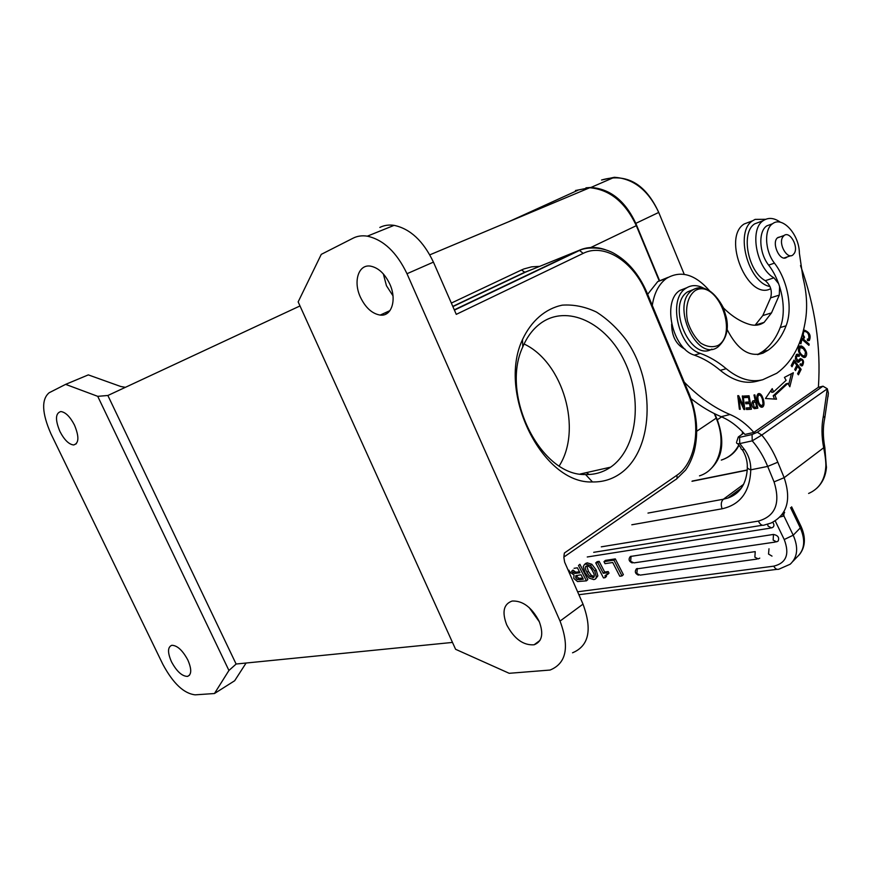 <?xml version="1.0" encoding="UTF-8"?>
<svg xmlns="http://www.w3.org/2000/svg" width="872" height="872" viewBox="0 0 872 872"><rect width="100%" height="100%" fill="white"/><g stroke="black" fill="none" stroke-linecap="round" stroke-linejoin="round"><path stroke-width="1.31" d="M709.732 469.877C722.648 458.312 725.155 441.613 717.285 419.781L714.811 413.819M742.53 431.803L742.225 434.136M738.791 444.971C734.889 452.492 729.101 457.506 721.427 460.013M659.668 280.882L635.808 223.363C625.213 200.843 610.269 188.875 590.965 187.447L585.951 187.818M684.237 274.331L658.731 212.43C645.476 183.611 626.412 172.809 601.538 180.024L614.324 177.299C633.562 178.575 648.365 190.292 658.731 212.43L635.808 223.363M578.169 190.129L508.496 221.815M742.748 432.032L742.508 433.94M738.987 445.221C735.587 452.306 729.69 457.266 721.297 460.111M765.681 219.297L755.163 219.373L752.623 220.79C734.573 231.483 748.067 282.583 769.987 286.528M770.761 288.654C748.023 301.287 721.645 237.696 744.187 223.973L750.552 221.575M794.381 253.229C798.676 246.275 789.781 230.808 784.124 235.473L782.642 237.184C778.271 244.116 787.231 259.692 792.855 255.006L794.381 253.229M824.77 447.619L823.713 447.761M743.74 433.09L738.333 436.948L739.587 437.352L752.056 434.529L752.231 440.84L761.79 435.074C768.221 442.823 773.551 451.87 777.813 462.204L784.157 477.682L823.68 447.761C825.61 457.582 826.253 464.58 825.621 468.744C824.313 480.853 818.644 489.094 808.606 493.454M826.482 466.847L826.373 467.795M816.922 488.113C822.438 482.892 825.61 476.123 826.405 467.806L825.61 468.744M780.08 516.987L783.939 515.984L783.83 514.022C783.83 515.734 783.35 515.799 782.391 514.197M767.556 524.246L768.123 526.132L771.557 527.942L773.05 527.178C774.314 525.925 774.194 524.301 772.701 522.328M773.486 534.438L773.148 540.084L776.538 541.872L778.107 541.076C779.557 537.621 778.02 535.408 773.486 534.438L630.347 556.478C628.222 559.235 628.843 561.394 632.211 562.941M759.763 558.124L758.215 558.919L754.869 557.186L755.228 551.616L636.288 568.958M569.154 570.833L568.49 570.931M570.386 572.926L569.645 573.58M582.812 578.212L578.594 578.223L577.286 579.389M580.97 578.474L579.586 579.717L577.21 579.444L575.716 577.842L575.76 575.749L581.014 574.746L583.324 579.193L579.586 579.717M578.594 578.201L577.101 576.61L575.727 577.831M577.101 576.61L576.752 575.378M579.509 571.836L575.738 572.174L572.98 570.092M574.092 568.304L577.406 567.803L580 572.795L574.343 573.405L571.585 571.323L572.98 570.103M579.88 564.293L578.485 565.525L586.431 580.85L587.826 579.597L579.88 564.293M568.958 570.201L569.492 571.585L574.027 575.062M574.016 575.084L573.787 578.409L577.526 581.559L586.431 580.85M592.862 577.744L594.246 576.49L591.303 575.324L588.382 571.247L586.987 572.49C585.21 569.056 584.883 566.974 586.006 566.222L586.769 565.961C589.036 565.95 591.031 567.77 592.764 571.411C594.442 574.474 594.737 576.479 593.658 577.438L589.919 576.577L586.976 572.49M591.303 575.335L589.908 576.577M588.371 571.247L586.791 565.95M597.854 575.912L596.132 569.896L591.859 564.282L587.194 562.832L585.821 564.042M590.453 565.536L585.788 564.075L584.414 564.555L583.237 566.571L585.036 572.817L589.189 578.114L593.832 579.618L595.282 579.106L596.426 577.155L594.769 571.138L590.453 565.536L591.859 564.282M587.183 562.832L585.341 563.737M595.827 578.605L597.821 575.902L596.426 577.155M596.132 569.896L594.759 571.116M609.005 573.122L608.176 571.531L604.667 572.032L603.271 573.296L597.767 562.604L595.75 562.909L603.489 577.918L605.07 577.7L605.146 575.466L607.61 574.386L606.792 572.795L603.271 573.296M608.176 571.531L606.792 572.795M604.667 572.032L599.162 561.35L597.767 562.604M599.162 561.35L597.146 561.666L595.75 562.909M606.356 574.724L606.454 576.436L605.07 577.7M609.016 573.144L607.621 574.408M613.91 560.151L603.98 561.655L605.005 563.661L612.733 562.505L619.774 576.229L621.998 575.923L613.91 560.151L615.305 558.887L605.375 560.402L603.98 561.655M615.305 558.887L623.382 574.648L621.998 575.923M740.873 447.794C740.862 449.396 742.05 449.985 744.459 449.538L739.75 443.597L752.242 440.84M736.546 442.159C736.35 443.51 737.418 443.99 739.739 443.597L739.587 437.352M747.337 466.237C746.813 467.763 747.958 468.962 750.77 469.823C750.879 462.313 748.776 455.544 744.459 449.538M752.056 434.529L757.343 432.25L761.801 435.063L827.321 388.781L823.005 386.187L818.263 387.353L753.866 432.414C746.563 424.119 738.617 418.157 730.028 414.516C714.31 407.976 699.05 397.174 684.237 382.143M822.95 386.209L827.266 388.792L823.397 415.933C821.424 425.787 821.511 436.392 823.68 447.761M757.343 432.25L823.005 386.176M828.019 396.738L828.367 393.087L827.321 388.781M690.995 398.624C700.957 406.483 711.007 412.5 721.155 416.685C729.744 420.282 737.679 426.201 744.961 434.441L753.866 432.414M746.334 408.26L750.236 407.704L746.279 407.933L746.552 409.524L751.402 409.23L749.081 395.779L747.304 396.237L747.511 397.458M749.081 395.779L744.078 396.03L744.35 397.621L748.47 397.414L749.255 401.992L745.549 402.199L745.822 403.78L749.528 403.573L750.236 407.704M749.255 401.992L745.604 402.537M744.132 396.389L747.304 396.237M748.329 402.221L748.579 403.627M749.31 407.922L749.56 409.35M796.419 361.172L797.956 360.736M797.967 354.196L796.245 354.675L797.717 355.787L799.482 355.296L797.967 354.196L796.605 354.348C794.566 358.588 795.362 361.182 798.992 362.12M799.755 360.343L797.64 362.24M799.973 364.888L801.444 364.452M799.82 358.959L800.987 360.016M801.793 364.398L801.128 365.793M795.286 358.359L796.169 358.12M798.283 360.648L796.212 358.087M796.234 358.098L797.15 356.016L799.166 356.375M799.155 356.397L799.482 355.296M798.142 362.36L800.18 360.866M798.414 361.346L801.03 360.005C802.861 360.267 803.156 361.706 801.924 364.333L800.3 363.788L799.962 364.91L802.48 365.706C804.376 361.727 803.646 359.351 800.267 358.577L799.319 359.515M799.33 359.537L798.371 360.518M799.504 351.481L800.049 347.448L803.243 348.571L805.477 351.907L804.867 355.831C802.883 356.212 801.096 354.762 799.504 351.481L798.632 351.721M801.989 356.495L804.038 356.048M799.101 347.71L798.403 347.873M799.243 346.315L801.117 347.252M804.747 355.907L803.908 357.466M801.542 345.988L799.504 346.108C797.182 349.846 798.49 353.585 803.417 357.335L805.412 357.193C807.548 354.686 806.949 351.427 803.613 347.416L801.542 345.988L799.777 346.478M763.022 403.943L762.183 405.524C759.577 405.382 758.117 402.515 757.801 396.934L758.629 395.245C760.046 394.526 761.332 395.943 762.488 399.518M762.466 399.529L763.054 403.954M759.784 406.167L761.398 405.72M757.659 395.485L757.005 395.605M757.79 394.068L759.229 395.038M762.03 405.611L761.234 407.17M762.084 396.128C760.776 393.861 759.447 393.098 758.084 393.817C756.264 395.964 756.482 399.594 758.771 404.706C760.101 406.973 761.441 407.715 762.771 406.941C764.166 405.862 764.363 403.311 763.338 399.289L762.084 396.128L761.136 396.368M754.825 407.224L752.852 407.475L754.825 407.224M754.117 407.093L753.255 402.537L755.544 402.003L756.602 406.766M754.258 400.662L754.596 402.166M755.675 407.017L756.002 408.51M752.732 400.989L755.196 400.433L752.634 401.055C751.293 404.346 751.871 406.886 754.345 408.674M754.008 395.081L754.858 394.863L753.997 395.016L755.196 400.433M754.302 408.674L757.812 408.183L754.858 394.863M803.439 330.488L804.976 331.284M808.562 339.154L807.908 340.625M802.305 335.273L803.188 335.022L803.712 331.425C807.527 331.425 809.227 333.954 808.813 339.023L807.363 339.055L807.418 340.472L809.358 340.396C811.374 335.437 809.445 331.916 803.603 329.834M802.207 334.99L804.093 338.216L804.562 337.148L803.472 337.464M804.562 337.159L803.188 335.022M800.823 339.306L799.984 343.023L800.921 343.83L801.946 339.328L808.922 345.345L809.183 344.135L801.444 337.464M800.747 339.666L801.946 339.328M807.93 344.484L809.183 344.135M793.171 361.717L793.64 362.327M796.452 366L796.91 366.6M796.038 366.829L797.629 366.414L799.809 369.27L797.597 373.728L798.436 374.818L801.15 369.368L799.559 369.783M801.15 369.368L794.011 360.038L791.187 365.651L792.027 366.763L794.359 362.131L796.79 365.313L794.708 369.488L795.547 370.578L797.629 366.414M792.735 362.567L794.359 362.131M791.427 373.739L788.659 384.759M770.99 390.438L771.785 392.389L773.562 391.942L786.119 380.334L784.429 377.402L793.335 372.736L789.825 386.776L787.863 383.364L774.957 395.354L776.527 399.191L765.453 398.515L772.221 388.65L773.562 391.942M787.863 383.364L786.086 383.811L773.181 395.79L774.521 399.071M773.181 395.79L774.957 395.354M800.518 265.6C815.157 306.399 821.108 346.98 818.394 387.321M760.493 221.673L754.749 223.821C740.579 232.301 747.751 271.236 765.289 280.686C770.652 285.264 772.418 290.986 770.619 297.853L762.804 315.566L755.065 325.245M778.631 283.683L773.944 277.819C756.384 268.282 749.157 229.107 763.294 220.616C768.439 217.237 774.162 217.793 780.484 222.284M723.477 307.958C732.044 316.405 740.84 321.932 749.866 324.515C755.174 325.943 759.915 325.234 764.101 322.389L771.513 312.885L779.296 295.085L779.59 286.452M709.328 290.518C694.831 274.091 680.509 270.08 666.382 278.473C658.894 284.032 654.196 293.025 652.278 305.44M647.645 294.311L657.75 281.569L668.083 277.361M671.636 324.09C671.767 336.428 676.236 344.8 685.054 349.203M742.682 406.821L743.598 406.592L738.704 395.725L737.799 395.953M738.704 395.725L737.767 395.659L739.391 409.219L740.263 409.273L738.987 398.635L743.881 409.491L744.819 409.546L743.184 396.03L742.312 395.975L743.598 406.592M738.148 398.842L738.987 398.635M742.345 396.248L743.184 396.03M762.76 379.723C750.999 382.688 738.813 379.015 726.202 368.703L720.261 370.349C732.862 380.606 745.048 384.258 756.82 381.282L762.76 379.723L776.756 373.26C792.386 361.967 802.066 343.666 805.772 318.356C807.505 305.462 806.567 291.891 802.959 277.645L799.373 253.098C799.319 234.601 782.435 215.787 772.581 223.733C763.883 229.216 764.864 251.092 774.456 263.137C787.721 280.261 792.997 308.503 786.075 325.812C781.922 336.581 775.938 344.702 768.112 350.195L763.098 353.095C749.429 357.629 737.385 349.661 726.965 329.191M720.261 370.349C712.032 363.417 703.41 358.348 694.395 355.133C672.432 348.964 661.793 301.298 679.898 290.43L686.744 287.749M703.857 288.283C697.219 284.708 691.18 284.752 685.73 288.414C667.636 299.303 678.329 347.176 700.303 353.389C709.328 356.637 717.961 361.738 726.202 368.703M757.474 354.621L762.204 351.863C770.031 346.391 776.036 338.282 780.2 327.556C787.144 310.301 781.901 282.157 768.646 265.121C759.065 253.142 758.117 231.342 766.815 225.859L771.426 224.159M787.209 256.946L786.49 257.469C779.579 262.178 770.848 241.871 777.933 237.5L780.505 236.77M711.89 349.116C690.548 362.262 666.088 305.167 687.583 291.858L693.589 289.482M506.687 624.799C514.197 638.893 523.331 645.553 534.111 644.779C542.155 641.661 543.823 633.813 539.114 621.224C531.735 607.315 522.742 600.579 512.158 601.037C503.635 604.034 501.814 611.959 506.687 624.799M539.397 621.889L529.119 607.522M360.419 297.199C365.553 307.783 372.148 313.746 380.192 315.086C391.604 316.7 397.12 299.783 389.795 284.065C384.792 273.677 378.372 267.704 370.524 266.134C358.436 264.02 353.018 281.591 360.419 297.199M392.989 295.826L386.46 285.733L383.331 273.906M589.156 474.499L586.431 472.613M529.108 270.658L524.726 272.238L521.51 269.971L523.952 268.925L531.68 266.832L539.735 266.352M699.497 475.85C718.79 469.899 727.052 443.423 716.184 418.168L714.266 413.557M659.287 281.024L636.32 225.674C625.355 202.271 609.844 189.616 589.766 187.72L575.455 190.521M171.479 661.783C176.733 671.462 182.085 676.334 187.535 676.399C191.677 674.656 191.775 669.173 187.818 659.973C182.575 650.305 177.245 645.411 171.828 645.291C167.577 647.035 167.457 652.529 171.479 661.783M59.95 431.531C64.343 439.946 68.91 444.426 73.651 444.971C79.003 443.368 79.265 436.73 74.458 425.046C70.076 416.663 65.531 412.162 60.833 411.551C55.372 413.165 55.078 419.824 59.95 431.531M452.481 642.424L236.159 664.017L228.933 670.47L214.458 693.523L195.208 694.842C183.883 693.6 173.07 683.386 162.792 664.202L50.936 433.787C41.878 413.088 41.278 399.42 49.137 392.76L65.629 384.367L88.323 374.884L120.728 386.492L125.405 387.332M228.933 670.47L97.729 396.335L107.921 395.474L300.001 305.941M236.127 664.061L107.845 395.452M367.33 236.17C362.109 235.353 357.367 236.018 353.138 238.154L321.267 254.362L298.159 301.886L455.598 649.291L509.194 673.304L550.079 670.045C566.375 663.385 569.688 647.057 560.042 621.082L406.995 273.721C396.706 252.27 383.484 239.756 367.33 236.17L394.1 225.358C388.868 224.595 384.105 225.292 379.832 227.439M65.629 384.367L97.729 396.335M214.458 693.523L234.677 680.738L246.078 663.036M385.446 312.677L386.405 313.833M454.421 310.116L579.542 250.428L583.161 253.381L456.274 314.356L433.428 262.123C423.367 241.032 410.254 228.78 394.1 225.358M572.544 652.79C588.916 645.967 592.404 629.748 583.008 604.133L564.631 562.124L563.857 557.328L564.391 553.012L563.999 555.464M619.142 474.357C611.13 479.622 602.247 482.151 592.491 481.944C542.82 484.265 496.964 393.359 522.502 339.579C531.299 320.754 545.447 308.688 562.157 305.156C573.58 304.35 584.992 306.639 596.394 312.023C607.446 319.032 617.376 328.373 626.205 340.047C656.409 383.19 653.738 451.751 619.142 474.357M609.626 467.828L610.618 467.163C637.149 448.917 643.024 399.463 624.57 361.368C606.552 322.989 567.182 303.728 540.487 323.414C532.977 328.973 527.07 336.81 522.775 346.925C499.961 395.18 540.814 476.297 585.548 474.521C594.344 474.76 602.367 472.526 609.626 467.828M524.072 343.993C563.159 362.283 582.529 429.656 559.235 465.866M717.285 419.781L721.624 416.881M752.231 440.84C758.466 448.045 763.621 456.579 767.687 466.422L774.053 481.889C780.68 503.122 775.459 516.191 758.389 521.085L601.298 546.831M777.813 462.204L767.687 466.422L750.77 469.823C749.964 491.677 740.404 504.67 722.092 508.79C720.675 504.615 721.111 501.433 723.389 499.22L727.913 498.043L737.516 492.473M758.389 521.085C760.188 524.77 762.335 526.023 764.853 524.868L770.99 523.069C787.154 514.927 791.547 499.798 784.157 477.682L774.053 481.889M577.613 591.783L773.769 566.157C775.361 569.024 777.181 569.983 779.241 569.045L790.196 564.217C797.618 557.295 798.621 547.616 793.215 535.201L783.939 515.984M773.769 566.157C786.315 563.05 789.803 554.167 784.222 539.528L793.215 535.201L800.3 527.909L801.161 526.655L800.572 525.424M784.222 539.528L775.23 520.944M775.23 542.068L633.933 562.887L630.62 561.317L631.088 556.194M756.885 559.105L640.146 575.117L636.865 573.558L637.323 568.435M577.351 572.152L575.956 573.394M575.738 572.174L574.343 573.405M574.201 571.52L572.806 572.751M792.964 561.306L797.204 556.859C804.627 549.916 805.663 540.269 800.3 527.909L790.555 507.657M784.637 512.322L783.83 514.022M747.271 470.15L691.976 481.29M741.592 445.865L741.124 445.221M743.62 484.309L723.389 499.22L647.983 513.085M631.808 524.781L722.092 508.79M824.476 419.388L824.792 417.895L823.397 415.933M802.305 347.775L803.613 347.416M756.82 397.185L757.801 396.934M762.477 399.496L763.338 399.289M765.289 280.686L773.944 277.819M770.619 297.853L779.296 295.085M762.804 315.566L771.513 312.885M721.155 416.685L730.028 414.516M763.098 353.095L757.79 354.588M694.395 355.133L700.303 353.389M768.646 265.121L774.456 263.137M780.2 327.556L786.075 325.812M687.583 291.858L693.883 289.341C696.968 287.607 701.459 287.673 707.366 289.515C713.187 292.665 718.506 298.704 723.335 307.631L726.289 317.255C729.057 329.256 726.354 339.099 718.168 346.784C697.295 363.548 669.903 304.328 692.292 290.245L693.643 289.395C697.175 287.498 701.034 287.27 705.197 288.697M695.42 290.441C687.943 295.608 684.793 307.87 687.594 321.474C690.493 330.346 694.842 337.529 700.63 343.034C706.8 346.86 712.609 347.666 718.059 345.454C738.998 333.028 716.762 278.539 695.42 290.441M646.675 291.989L646.762 292.185C638.893 274.091 627.807 261.066 613.496 253.098C599.424 245.501 583.804 247.953 579.542 250.428L578.539 250.602C586.943 246.732 595.936 246.449 605.495 249.763M454.301 309.833L578.539 250.602L525.576 272.097L452.884 306.606M583.161 253.381C604.351 242.623 633.759 261.818 646.065 292.589L646.762 292.185L689.229 394.122M676.596 478.935L685.588 470.073C689.163 465.048 692.063 458.727 694.286 451.086C698.657 432.643 697.022 413.786 689.392 394.504L688.738 394.994L646.065 292.589M564.522 556.619L675.288 479.796C677.032 479.164 677.511 477.682 676.737 475.371L564.391 553.012M688.738 394.994C701.579 424.697 696.347 462.422 676.737 475.371M696.772 431.215L716.184 418.168M636.32 225.674L589.821 247.975M521.51 269.971L451.347 303.075M433.428 262.123L406.995 273.721M560.042 621.082L583.008 604.133M772.003 556.118L768.526 554.047L768.995 548.76M590.965 187.447L614.324 177.299M744.187 223.973L752.623 220.79M784.124 235.473L777.508 237.849M790.773 255.714L784.146 257.992M828.378 393.087L824.792 417.895C822.83 426.877 822.852 436.774 824.847 447.598L826.427 467.806M578.888 594.715L777.039 569.329M587.259 556.979L770.249 528.149M636.549 568.729C634.467 571.465 635.099 573.613 638.424 575.16M584.458 564.522L585.864 563.29M791.623 506.817L801.161 526.655C806.033 537.871 805.368 547.3 799.155 554.952M747.293 469.975L692.303 481.05M740.884 447.718L737.767 443.717M747.359 466.171C747.206 460.209 745.484 454.683 742.203 449.603M741.353 488.102L727.913 498.043C740.11 493.683 746.606 483.568 747.369 467.697M762.422 525.249L593.69 552.325M738.203 437.21L736.84 441.352M795.406 356.365L797.106 355.896M799.264 360.485L801.03 360.005M802.48 365.706L801.651 365.924M800.049 347.448L798.392 347.917M805.412 357.193L804.246 357.509M758.629 395.245L756.994 395.659M762.771 406.941L761.539 407.235M753.255 402.537L751.784 402.897M803.712 331.425L803.156 331.589M808.17 339.208L807.374 339.437M809.358 340.396L808.366 340.68M754.749 223.821L763.294 220.616M755.381 325.038L764.101 322.389M657.75 281.569L666.382 278.473M679.898 290.43L685.73 288.414M766.815 225.859L772.581 223.733M762.204 351.863L768.112 350.195M784.669 258.003L786.795 257.273M539.975 640.419L534.111 644.779M389.958 310.606L380.192 315.086M524.726 272.271L532.509 269.285M189.551 675.157L187.535 676.399M76.322 443.761L73.651 444.971M589.766 187.72L429.82 254.842M452.797 306.399L524.726 272.249M580.185 474.019L610.618 467.163M585.548 474.521L592.491 481.944M522.775 346.925L522.502 339.579"/></g></svg>
